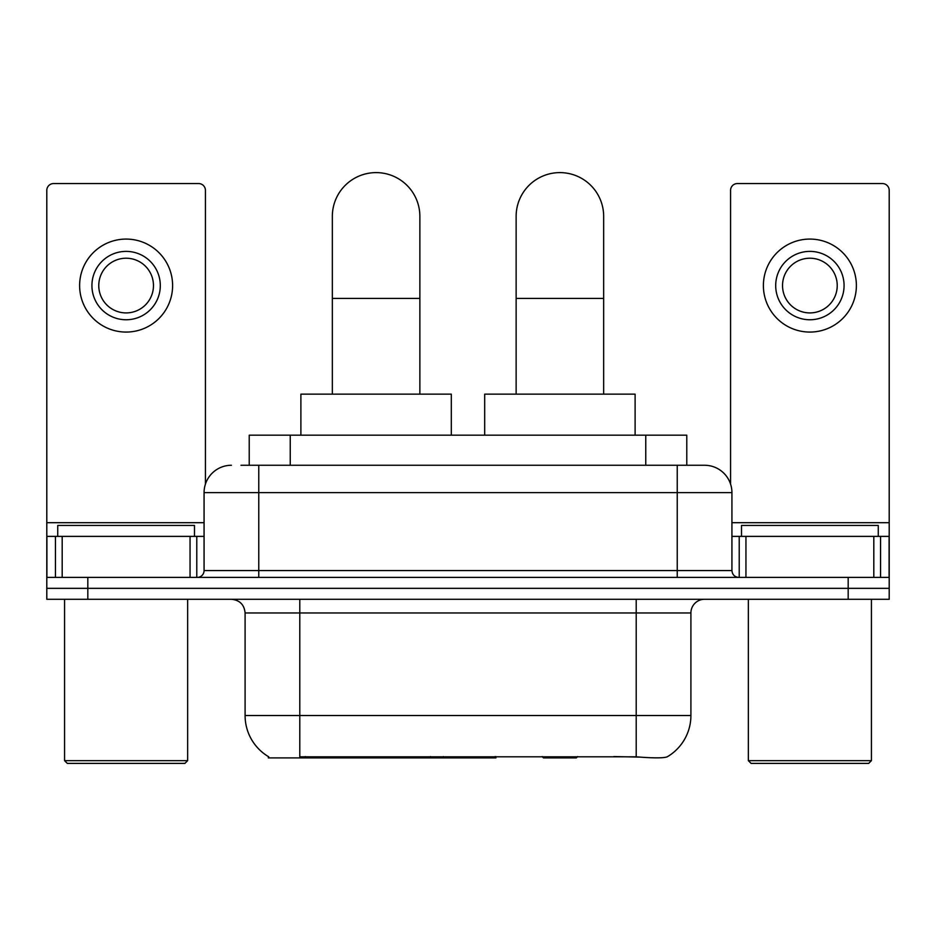 <?xml version="1.0" encoding="UTF-8"?>
<svg xmlns="http://www.w3.org/2000/svg" width="936" height="936" viewBox="0 0 936 936"><rect width="100%" height="100%" fill="white"/><g stroke="black" fill="none" stroke-linecap="round" stroke-linejoin="round"><path stroke-width="1.4" d="M495.916 756.569L495.916 757.914L268.339 757.914L268.339 756.569M249.222 465.262L249.222 435.181L686.778 435.181L686.778 465.262M268.749 756.814A47.865 47.865 0 0 1 245.092 715.525L299.789 715.525L299.789 756.814L636.211 756.814C653.34 758.195 663.683 758.195 667.251 756.814A47.865 47.865 0 0 0 690.908 715.525L690.908 612.963A13.677 13.677 0 0 1 704.586 599.286M245.092 715.525L245.092 612.963C244.284 604.656 239.721 600.093 231.414 599.286M87.82 599.286L889.2 599.286L889.2 588.346L46.8 588.346L46.8 599.286L87.82 599.286L87.82 588.346L46.8 588.346L46.8 536.375L62.185 536.375L62.185 577.407M639.604 757.095L613.852 756.569M241.617 465.262L704.586 465.262A27.355 27.355 0 0 1 731.929 492.617L731.929 570.562C732.338 574.716 734.62 576.997 738.773 577.407M240.997 465.262L258.769 465.262L258.769 492.617L204.071 492.617L204.071 570.562A6.833 6.833 0 0 1 197.227 577.407M231.414 465.262A27.355 27.355 0 0 0 204.071 492.617M848.18 599.286L848.18 588.346L889.2 588.346L889.2 536.375L889.2 577.407L46.8 577.407M848.18 577.407L848.18 588.346L87.82 588.346L87.82 577.407M731.929 492.617L677.231 492.617L677.231 465.262L704.586 465.262M190.055 577.407L190.055 536.375L62.185 536.375M205.429 484.076L205.429 190.394A6.833 6.833 0 0 0 198.596 183.55L53.633 183.55A6.833 6.833 0 0 0 46.8 190.394L46.8 536.375M190.055 536.375L204.071 536.375M126.114 251.386A34.187 34.187 0 0 0 91.927 285.574A34.187 34.187 0 0 0 126.114 319.761A34.187 34.187 0 0 0 160.302 285.574A34.187 34.187 0 0 0 126.114 251.386M126.114 258.219A27.355 27.355 0 0 0 98.771 285.574A27.355 27.355 0 0 0 126.114 312.916A27.355 27.355 0 0 0 153.469 285.574A27.355 27.355 0 0 0 126.114 258.219M126.114 332.069A46.496 46.496 0 0 0 172.61 285.574A46.496 46.496 0 0 0 126.114 239.078A46.496 46.496 0 0 0 79.618 285.574A46.496 46.496 0 0 0 126.114 332.069M184.918 763.39L67.31 763.39L64.572 760.652L187.656 760.652L184.918 763.39M64.572 599.286L64.572 760.652M187.656 599.286L187.656 760.652M194.489 536.375L194.489 525.435L57.739 525.435L57.739 536.375M332.339 394.15L332.339 216.38A43.758 43.758 0 0 1 376.096 172.61A43.758 43.758 0 0 1 419.866 216.38A43.758 43.758 0 0 0 376.096 172.61M419.866 394.15L419.866 216.38M451.316 435.181L451.316 394.15L300.889 394.15L300.889 435.181M516.134 394.15L516.134 216.38A43.758 43.758 0 0 1 559.904 172.61A43.758 43.758 0 0 1 603.662 216.38A43.758 43.758 0 0 0 559.904 172.61M603.662 394.15L603.662 216.38M577.652 756.569L576.307 757.914L543.488 757.914L542.143 756.569M635.111 435.181L635.111 394.15L484.684 394.15L484.684 435.181M873.814 577.407L873.814 536.375L745.945 536.375L745.945 577.407M873.814 536.375L889.2 536.375L889.2 190.394A6.833 6.833 0 0 0 882.367 183.55L737.404 183.55A6.833 6.833 0 0 0 730.571 190.394L730.571 484.076M731.929 536.375L745.945 536.375M809.886 251.386A34.187 34.187 0 0 0 775.698 285.574A34.187 34.187 0 0 0 809.886 319.761A34.187 34.187 0 0 0 844.073 285.574A34.187 34.187 0 0 0 809.886 251.386M809.886 258.219A27.355 27.355 0 0 0 782.531 285.574A27.355 27.355 0 0 0 809.886 312.916A27.355 27.355 0 0 0 837.229 285.574A27.355 27.355 0 0 0 809.886 258.219M809.886 332.069A46.496 46.496 0 0 0 856.381 285.574A46.496 46.496 0 0 0 809.886 239.078A46.496 46.496 0 0 0 763.39 285.574A46.496 46.496 0 0 0 809.886 332.069M868.69 763.39L751.082 763.39L748.344 760.652L871.428 760.652L868.69 763.39M748.344 599.286L748.344 760.652M871.428 599.286L871.428 760.652M878.26 536.375L878.26 525.435L741.511 525.435L741.511 536.375M430.478 756.569L430.478 757.914M305.265 757.914L305.265 756.569M290.242 465.262L290.242 435.181M645.758 465.262L645.758 435.181M443.325 756.569L443.325 757.914M495.085 756.569L495.085 757.914M636.211 599.286L636.211 612.963L245.092 612.963M690.908 612.963L636.211 612.963L636.211 715.525L690.908 715.525M636.211 756.814L636.211 715.525L299.789 715.525L299.789 599.286M258.769 577.407L258.769 570.562L731.929 570.562M204.071 570.562L258.769 570.562L258.769 492.617L677.231 492.617L677.231 577.407M204.071 522.697L46.8 522.697M196.782 536.375L196.782 577.407M46.905 536.375L46.905 577.407M55.446 577.407L55.446 536.375M332.339 298.42L419.866 298.42M516.134 298.42L603.662 298.42M889.2 522.697L731.929 522.697M889.095 577.407L889.095 536.375M880.554 536.375L880.554 577.407M739.218 577.407L739.218 536.375"/></g></svg>
